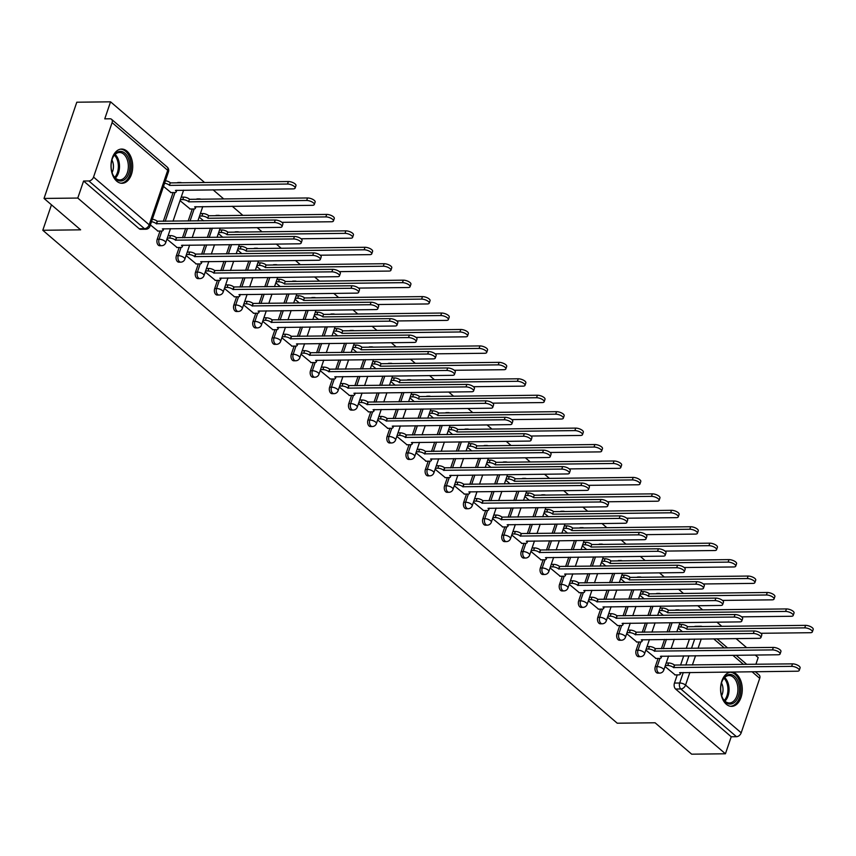 <?xml version="1.0" encoding="UTF-8"?>
<svg xmlns="http://www.w3.org/2000/svg" width="856" height="856" viewBox="0 0 856 856"><rect width="100%" height="100%" fill="white"/><g stroke="black" fill="none" stroke-linecap="round" stroke-linejoin="round"><path stroke-width="1.28" d="M658.082 658.446L655.289 666.631A4.387 2.782 89.3 0 0 656.434 672.581A4.387 2.782 89.3 0 0 657.804 673.126L659.666 673.105A4.387 2.782 -90.7 0 1 658.307 672.559A4.387 2.782 -90.7 0 1 657.162 666.61L659.955 658.403M638.918 642.011L636.136 650.186A4.387 2.782 89.3 0 0 637.281 656.145A4.387 2.782 89.3 0 0 638.64 656.68L640.513 656.659A4.387 2.782 -90.7 0 1 639.143 656.124A4.387 2.782 -90.7 0 1 637.998 650.164L640.791 641.957M619.765 625.565L616.983 633.75A4.387 2.782 89.3 0 0 618.128 639.71A4.387 2.782 89.3 0 0 619.487 640.245L621.349 640.224A4.387 2.782 -90.7 0 1 619.99 639.689A4.387 2.782 -90.7 0 1 618.845 633.729L621.638 625.522M600.612 609.13L597.82 617.315A4.387 2.782 89.3 0 0 598.965 623.264A4.387 2.782 89.3 0 0 600.334 623.81L602.196 623.789A4.387 2.782 -90.7 0 1 600.837 623.243A4.387 2.782 -90.7 0 1 599.692 617.294L602.485 609.087M581.449 592.694L578.667 600.869A4.387 2.782 89.3 0 0 579.812 606.829A4.387 2.782 89.3 0 0 581.171 607.375L583.043 607.353A4.387 2.782 -90.7 0 1 581.684 606.808A4.387 2.782 -90.7 0 1 580.529 600.848L583.332 592.652M562.296 576.249L559.514 584.434A4.387 2.782 89.3 0 0 560.659 590.394A4.387 2.782 89.3 0 0 562.018 590.929L563.879 590.908A4.387 2.782 -90.7 0 1 562.52 590.373A4.387 2.782 -90.7 0 1 561.375 584.413L564.168 576.206M543.143 559.813L540.35 567.999A4.387 2.782 89.3 0 0 541.506 573.959A4.387 2.782 89.3 0 0 542.865 574.494L544.726 574.472A4.387 2.782 -90.7 0 1 543.367 573.937A4.387 2.782 -90.7 0 1 542.223 567.977L545.015 559.77M523.979 543.378L521.197 551.564A4.387 2.782 89.3 0 0 522.342 557.513A4.387 2.782 89.3 0 0 523.701 558.058L525.573 558.037A4.387 2.782 -90.7 0 1 524.214 557.491A4.387 2.782 -90.7 0 1 523.059 551.542L525.862 543.335M504.826 526.943L502.044 535.118A4.387 2.782 89.3 0 0 503.189 541.078A4.387 2.782 89.3 0 0 504.548 541.613L506.41 541.591A4.387 2.782 -90.7 0 1 505.051 541.056A4.387 2.782 -90.7 0 1 503.906 535.096L506.699 526.9M485.673 510.497L482.88 518.683A4.387 2.782 89.3 0 0 484.036 524.642A4.387 2.782 89.3 0 0 485.395 525.177L487.257 525.156A4.387 2.782 -90.7 0 1 485.898 524.621A4.387 2.782 -90.7 0 1 484.753 518.661L487.546 510.454M466.52 494.062L463.727 502.247A4.387 2.782 89.3 0 0 464.872 508.197A4.387 2.782 89.3 0 0 466.231 508.742L468.104 508.721A4.387 2.782 -90.7 0 1 466.745 508.175A4.387 2.782 -90.7 0 1 465.6 502.226L468.393 494.019M447.356 477.627L444.574 485.812A4.387 2.782 89.3 0 0 445.719 491.761A4.387 2.782 89.3 0 0 447.078 492.307L448.94 492.286A4.387 2.782 -90.7 0 1 447.581 491.74A4.387 2.782 -90.7 0 1 446.436 485.791L449.229 477.584M428.203 461.181L425.421 469.366A4.387 2.782 89.3 0 0 426.566 475.326A4.387 2.782 89.3 0 0 427.925 475.861L429.787 475.84A4.387 2.782 -90.7 0 1 428.428 475.305A4.387 2.782 -90.7 0 1 427.283 469.345L430.076 461.138M409.05 444.745L406.258 452.931A4.387 2.782 89.3 0 0 407.403 458.891A4.387 2.782 89.3 0 0 408.761 459.426L410.634 459.405A4.387 2.782 -90.7 0 1 409.275 458.87A4.387 2.782 -90.7 0 1 408.13 452.91L410.923 444.703M389.887 428.31L387.105 436.496A4.387 2.782 89.3 0 0 388.25 442.445A4.387 2.782 89.3 0 0 389.608 442.991L391.47 442.969A4.387 2.782 -90.7 0 1 390.111 442.424A4.387 2.782 -90.7 0 1 388.966 436.474L391.759 428.268M370.734 411.875L367.952 420.05A4.387 2.782 89.3 0 0 369.096 426.01A4.387 2.782 89.3 0 0 370.455 426.555L372.317 426.523A4.387 2.782 -90.7 0 1 370.958 425.988A4.387 2.782 -90.7 0 1 369.813 420.029L372.606 411.832M351.581 395.429L348.788 403.615A4.387 2.782 89.3 0 0 349.933 409.575A4.387 2.782 89.3 0 0 351.292 410.11L353.164 410.088A4.387 2.782 -90.7 0 1 351.805 409.553A4.387 2.782 -90.7 0 1 350.66 403.593L353.453 395.386M332.417 378.994L329.635 387.18A4.387 2.782 89.3 0 0 330.78 393.139A4.387 2.782 89.3 0 0 332.139 393.674L334.011 393.653A4.387 2.782 -90.7 0 1 332.642 393.118A4.387 2.782 -90.7 0 1 331.497 387.158L334.289 378.951M313.264 362.559L310.482 370.744A4.387 2.782 89.3 0 0 311.627 376.694A4.387 2.782 89.3 0 0 312.986 377.239L314.848 377.218A4.387 2.782 -90.7 0 1 313.489 376.672A4.387 2.782 -90.7 0 1 312.344 370.723L315.136 362.516M294.111 346.124L291.318 354.298A4.387 2.782 89.3 0 0 292.463 360.258A4.387 2.782 89.3 0 0 293.833 360.793L295.695 360.772A4.387 2.782 -90.7 0 1 294.336 360.237A4.387 2.782 -90.7 0 1 293.191 354.277L295.983 346.07M274.947 329.678L272.165 337.863A4.387 2.782 89.3 0 0 273.31 343.823A4.387 2.782 89.3 0 0 274.669 344.358L276.541 344.337A4.387 2.782 -90.7 0 1 275.172 343.802A4.387 2.782 -90.7 0 1 274.027 337.842L276.82 329.635M255.794 313.243L253.012 321.428A4.387 2.782 89.3 0 0 254.157 327.377A4.387 2.782 89.3 0 0 255.516 327.923L257.378 327.901A4.387 2.782 -90.7 0 1 256.019 327.356A4.387 2.782 -90.7 0 1 254.874 321.407L257.667 313.2M236.641 296.807L233.849 304.993A4.387 2.782 89.3 0 0 234.993 310.942A4.387 2.782 89.3 0 0 236.363 311.488L238.225 311.466A4.387 2.782 -90.7 0 1 236.866 310.921A4.387 2.782 -90.7 0 1 235.721 304.971L238.514 296.765M217.478 280.361L214.696 288.547A4.387 2.782 89.3 0 0 215.84 294.507A4.387 2.782 89.3 0 0 217.199 295.042L219.072 295.02A4.387 2.782 -90.7 0 1 217.702 294.485A4.387 2.782 -90.7 0 1 216.557 288.525L219.35 280.319M198.325 263.926L195.543 272.112A4.387 2.782 89.3 0 0 196.687 278.072A4.387 2.782 89.3 0 0 198.046 278.607L199.908 278.585A4.387 2.782 -90.7 0 1 198.549 278.05A4.387 2.782 -90.7 0 1 197.404 272.09L200.197 263.883M179.172 247.491L176.379 255.677A4.387 2.782 89.3 0 0 177.524 261.626A4.387 2.782 89.3 0 0 178.893 262.171L180.755 262.15A4.387 2.782 -90.7 0 1 179.396 261.604A4.387 2.782 -90.7 0 1 178.251 255.655L181.044 247.448M160.008 231.056L157.226 239.231A4.387 2.782 89.3 0 0 158.371 245.191A4.387 2.782 89.3 0 0 159.73 245.726L161.602 245.704A4.387 2.782 -90.7 0 1 160.233 245.169A4.387 2.782 -90.7 0 1 159.088 239.209L161.88 231.013M126.966 151.159A17.12 10.85 89.3 0 0 121.659 149.062A17.12 10.85 89.3 0 0 111.301 161.987A17.12 10.85 89.3 0 0 116.748 181.183A17.12 10.85 89.3 0 0 122.055 183.28A17.12 10.85 89.3 0 0 132.412 170.355A17.12 10.85 89.3 0 0 126.966 151.159M736.535 674.228A17.12 10.85 89.3 0 0 731.227 672.131A17.12 10.85 89.3 0 0 720.87 685.057A17.12 10.85 89.3 0 0 726.305 704.253A17.12 10.85 89.3 0 0 731.613 706.361A17.12 10.85 89.3 0 0 741.981 693.424A17.12 10.85 89.3 0 0 736.535 674.228M755.891 664.277L758.181 657.558L755.238 655.033M746.721 647.725L736.074 638.597M721.79 626.325L716.921 622.152M702.626 609.889L697.768 605.716M683.473 593.454L678.605 589.281M664.32 577.019L659.452 572.846M645.157 560.573L640.299 556.4M626.004 544.138L621.146 539.965M606.851 527.703L601.982 523.53M587.697 511.267L582.829 507.084M568.534 494.822L563.676 490.649M549.381 478.386L544.512 474.213M530.228 461.951L525.359 457.778M511.064 445.505L506.206 441.332M491.911 429.07L487.043 424.897M472.758 412.635L467.89 408.462M453.594 396.2L448.737 392.027M434.441 379.754L429.573 375.581M415.288 363.319L410.42 359.145M396.125 346.883L391.267 342.71M376.972 330.448L372.103 326.264M357.819 314.002L352.95 309.829M338.655 297.567L333.797 293.394M319.502 281.132L314.634 276.959M300.349 264.686L295.481 260.513M281.185 248.251L276.328 244.078M262.032 231.816L257.164 227.643M242.879 215.38L232.233 206.243M223.716 198.934L213.08 189.807M204.563 182.499L110.552 101.821L104.753 118.856L110.007 118.791A4.387 2.964 -49.4 0 1 111.558 119.316A4.387 2.964 -49.4 0 1 112.093 122.611L93.55 177.074L149.179 224.807L167.722 170.344L112.093 122.611M44.031 198.442L77.789 198.057L725.428 753.783L691.669 754.179L655.075 722.774L617.251 723.213L42.8 230.275L80.624 229.836L44.031 198.442L76.794 102.217L110.552 101.821M755.27 671.692L759.186 675.052A4.387 2.964 130.6 0 1 759.721 678.337L741.189 732.811A4.387 2.964 130.6 0 1 736.481 736.695L731.227 736.759L675.598 689.027A4.387 2.782 -90.7 0 1 674.453 683.067L677.235 674.881M680.552 665.144L683.709 655.857M686.245 648.42L689.412 639.132M731.227 736.759L725.428 753.783M83.588 181.023L139.218 228.755A4.387 2.782 89.3 0 0 140.577 229.29L145.83 229.237A4.387 2.782 -90.7 0 1 144.471 228.691L88.842 180.958L83.588 181.023L77.789 198.057M88.842 180.958A4.387 2.964 -49.4 0 0 93.55 177.074M150.399 224.914L157.943 231.077M163.496 186.426L171.04 192.589M166.931 239.113L177.096 247.512M180.038 200.625L190.203 209.025M186.094 255.548L196.249 263.948M205.247 271.983L215.412 280.394M224.4 288.429L234.565 296.829M243.564 304.864L253.718 313.264M262.717 321.3L272.882 329.71M281.87 337.745L292.035 346.145M301.034 354.181L311.188 362.58M320.187 370.616L330.352 379.015M339.34 387.051L349.505 395.461M358.504 403.497L368.658 411.897M377.656 419.932L387.822 428.332M396.81 436.367L406.975 444.767M415.973 452.803L426.127 461.213M435.126 469.249L445.291 477.648M454.279 485.684L464.444 494.083M473.443 502.119L483.597 510.529M492.596 518.565L502.761 526.964M511.749 535L521.914 543.4M530.913 551.435L541.067 559.835M550.066 567.87L560.231 576.281M569.219 584.316L579.384 592.716M588.382 600.752L598.537 609.151M607.535 617.187L617.7 625.586M626.688 633.633L636.853 642.032M645.841 650.068L656.006 658.467M661.399 648.709L664.556 639.411M667.092 631.985L670.248 622.687M642.235 632.263L645.403 622.975M647.928 615.539L651.095 606.251M623.082 615.828L626.239 606.54M628.775 599.104L631.942 589.816M603.929 599.393L607.086 590.105M609.622 582.668L612.778 573.381M584.766 582.957L587.933 573.659M590.458 566.233L593.625 556.935M565.613 566.512L568.78 557.224M571.305 549.787L574.472 540.5M546.46 550.076L549.616 540.789M552.152 533.352L555.309 524.065M527.296 533.641L530.463 524.343M532.988 516.917L536.156 507.629M508.143 517.195L511.31 507.908M513.835 500.482L517.003 491.184M488.99 500.76L492.147 491.472M494.682 484.036L497.839 474.748M469.826 484.325L472.994 475.037M475.519 467.601L478.686 458.313M450.673 467.89L453.841 458.591M456.366 451.166L459.533 441.867M431.52 451.444L434.677 442.156M437.213 434.72L440.369 425.432M412.357 435.009L415.524 425.721M418.049 418.284L421.216 408.997M393.204 418.573L396.371 409.286M398.896 401.849L402.063 392.562M374.051 402.138L377.207 392.84M379.743 385.414L382.9 376.116M354.887 385.692L358.054 376.405M360.579 368.968L363.747 359.68M335.734 369.257L338.901 359.969M341.426 352.533L344.594 343.245M316.581 352.822L319.737 343.524M322.273 336.098L325.43 326.81M297.417 336.376L300.584 327.088M303.12 319.663L306.277 310.364M278.264 319.941L281.431 310.653M283.957 303.217L287.124 293.929M259.111 303.505L262.268 294.218M264.804 286.781L267.96 277.494M239.948 287.07L243.115 277.772M245.651 270.346L248.807 261.048M220.794 270.624L223.962 261.337M226.487 253.9L229.654 244.613M201.642 254.189L204.798 244.902M207.334 237.465L210.501 228.178M182.489 237.754L185.645 228.466M188.181 221.03L192.268 209.003M163.325 221.319L173.115 192.557M51.467 204.819L42.8 230.275M665.005 666.503L675.159 674.903M677.075 610.189A4.387 2.782 -90.7 0 1 678.102 609.857L676.24 609.879A4.387 2.782 89.3 0 0 675.213 610.21M657.922 593.743A4.387 2.782 -90.7 0 1 658.949 593.422L657.087 593.443A4.387 2.782 89.3 0 0 656.06 593.764M638.769 577.308A4.387 2.782 -90.7 0 1 639.796 576.987L637.923 577.008A4.387 2.782 89.3 0 0 636.896 577.329M619.605 560.873A4.387 2.782 -90.7 0 1 620.632 560.541L618.77 560.562A4.387 2.782 89.3 0 0 617.743 560.894M600.452 544.437A4.387 2.782 -90.7 0 1 601.479 544.106L599.617 544.127A4.387 2.782 89.3 0 0 598.59 544.459M581.299 527.991A4.387 2.782 -90.7 0 1 582.326 527.671L580.454 527.692A4.387 2.782 89.3 0 0 579.426 528.013M562.135 511.556A4.387 2.782 -90.7 0 1 563.162 511.235L561.301 511.257A4.387 2.782 89.3 0 0 560.273 511.578M542.982 495.121A4.387 2.782 -90.7 0 1 544.009 494.789L542.148 494.811A4.387 2.782 89.3 0 0 541.12 495.143M523.829 478.675A4.387 2.782 -90.7 0 1 524.856 478.354L522.984 478.376A4.387 2.782 89.3 0 0 521.957 478.697M504.666 462.24A4.387 2.782 -90.7 0 1 505.703 461.919L503.831 461.94A4.387 2.782 89.3 0 0 502.804 462.261M485.513 445.805A4.387 2.782 -90.7 0 1 486.54 445.484L484.678 445.505A4.387 2.782 89.3 0 0 483.651 445.826M466.36 429.37A4.387 2.782 -90.7 0 1 467.387 429.038L465.514 429.059A4.387 2.782 89.3 0 0 464.487 429.391M447.196 412.924A4.387 2.782 -90.7 0 1 448.234 412.603L446.361 412.624A4.387 2.782 89.3 0 0 445.334 412.945M428.043 396.489A4.387 2.782 -90.7 0 1 429.07 396.168L427.208 396.189A4.387 2.782 89.3 0 0 426.181 396.51M408.89 380.053A4.387 2.782 -90.7 0 1 409.917 379.722L408.055 379.743A4.387 2.782 89.3 0 0 407.017 380.075M389.726 363.618A4.387 2.782 -90.7 0 1 390.764 363.286L388.892 363.308A4.387 2.782 89.3 0 0 387.864 363.64M370.573 347.172A4.387 2.782 -90.7 0 1 371.6 346.851L369.739 346.873A4.387 2.782 89.3 0 0 368.711 347.194M351.42 330.737A4.387 2.782 -90.7 0 1 352.447 330.416L350.585 330.437A4.387 2.782 89.3 0 0 349.548 330.758M332.256 314.302A4.387 2.782 -90.7 0 1 333.294 313.97L331.422 313.992A4.387 2.782 89.3 0 0 330.395 314.323M313.103 297.856A4.387 2.782 -90.7 0 1 314.131 297.535L312.269 297.556A4.387 2.782 89.3 0 0 311.242 297.877M293.95 281.421A4.387 2.782 -90.7 0 1 294.978 281.1L293.116 281.121A4.387 2.782 89.3 0 0 292.078 281.442M274.797 264.986A4.387 2.782 -90.7 0 1 275.825 264.654L273.952 264.686A4.387 2.782 89.3 0 0 272.925 265.007M255.634 248.55A4.387 2.782 -90.7 0 1 256.661 248.219L254.799 248.24A4.387 2.782 89.3 0 0 253.772 248.572M236.481 232.104A4.387 2.782 -90.7 0 1 237.508 231.783L235.646 231.805A4.387 2.782 89.3 0 0 234.608 232.126M217.328 215.669A4.387 2.782 -90.7 0 1 218.355 215.348L216.482 215.37A4.387 2.782 89.3 0 0 215.455 215.691M198.164 199.234A4.387 2.782 -90.7 0 1 199.191 198.902L197.329 198.924A4.387 2.782 89.3 0 0 196.302 199.255M179.011 182.788A4.387 2.782 -90.7 0 1 180.038 182.467L178.176 182.489A4.387 2.782 89.3 0 0 177.149 182.81M699.63 626.581A4.387 2.782 -90.7 0 1 700.657 626.26L695.393 626.325A4.387 2.782 89.3 0 0 694.366 626.645M199.191 217.06L203.61 220.848M218.355 233.495L222.774 237.294M237.508 249.931L241.927 253.729M256.661 266.377L261.08 270.164M275.825 282.812L280.244 286.6M294.978 299.247L299.397 303.045M314.131 315.693L318.55 319.481M333.294 332.128L337.713 335.916M352.447 348.563L356.866 352.351M371.6 364.998L376.019 368.797M390.764 381.444L395.183 385.232M409.917 397.88L414.336 401.667M429.07 414.315L433.489 418.113M448.234 430.75L452.653 434.548M467.387 447.196L471.806 450.984M486.54 463.631L490.959 467.419M505.703 480.066L510.112 483.865M524.856 496.512L529.275 500.3M544.009 512.947L548.428 516.735M563.162 529.383L567.582 533.181M582.326 545.818L586.745 549.616M601.479 562.264L605.898 566.051M620.632 578.699L625.051 582.487M639.796 595.134L644.215 598.933M658.949 611.58L663.368 615.368M678.102 628.015L682.521 631.803M157.579 231.077L161.42 231.034A4.387 1.648 -161.2 0 0 163.121 230.339A4.387 1.648 -161.2 0 0 162.362 228.894L280.072 227.375A5.05 1.894 -161.2 0 0 282.02 226.583A5.05 1.894 -161.2 0 0 279.698 223.951A5.05 1.894 -161.2 0 0 274.423 222.528L156.348 223.726A4.387 1.648 -161.2 0 0 151.48 221.725M152.336 219.222A4.387 1.648 18.8 0 1 157.194 221.223L275.268 220.024A5.05 1.894 18.8 0 1 280.554 221.447A5.05 1.894 18.8 0 1 282.876 224.079L282.02 226.583M156.53 223.887L157.376 221.383M165.433 180.734A4.387 1.648 18.8 0 1 170.301 182.735L169.445 185.238A4.387 1.648 -161.2 0 0 164.587 183.227M170.676 192.589L174.528 192.547A4.387 1.648 -161.2 0 0 176.229 191.851A4.387 1.648 -161.2 0 0 175.459 190.396L293.169 188.887A5.05 1.894 -161.2 0 0 295.127 188.085A5.05 1.894 -161.2 0 0 292.805 185.463A5.05 1.894 -161.2 0 0 287.52 184.04L169.627 185.388M170.483 182.895L288.376 181.536A5.05 1.894 18.8 0 1 293.661 182.959A5.05 1.894 18.8 0 1 295.973 185.591L295.127 188.085M176.732 247.523L180.584 247.47A4.387 1.648 -161.2 0 0 182.275 246.785A4.387 1.648 -161.2 0 0 181.515 245.33L299.226 243.81A5.05 1.894 -161.2 0 0 301.173 243.018A5.05 1.894 -161.2 0 0 298.862 240.386A5.05 1.894 -161.2 0 0 293.576 238.963L175.501 240.161A4.387 1.648 -161.2 0 0 169.649 238.096L170.505 235.593A4.387 1.648 18.8 0 1 176.347 237.658L294.432 236.47A5.05 1.894 18.8 0 1 299.707 237.882A5.05 1.894 18.8 0 1 302.029 240.515L301.173 243.018M168.129 235.625L170.505 235.593M167.273 238.118L169.649 238.096M175.683 240.322L176.539 237.818M195.885 263.958L199.737 263.916A4.387 1.648 -161.2 0 0 201.438 263.22A4.387 1.648 -161.2 0 0 200.679 261.765L318.379 260.256A5.05 1.894 -161.2 0 0 320.337 259.454A5.05 1.894 -161.2 0 0 318.015 256.821A5.05 1.894 -161.2 0 0 312.729 255.409L194.654 256.607A4.387 1.648 -161.2 0 0 188.812 254.532L189.657 252.028A4.387 1.648 18.8 0 1 195.51 254.104L313.585 252.905A5.05 1.894 18.8 0 1 318.871 254.328A5.05 1.894 18.8 0 1 321.182 256.95L320.337 259.454M187.282 252.06L189.657 252.028M186.426 254.564L188.812 254.532M194.836 256.757L195.692 254.253M215.049 280.394L218.89 280.351A4.387 1.648 -161.2 0 0 220.591 279.655A4.387 1.648 -161.2 0 0 219.832 278.2L337.542 276.691A5.05 1.894 -161.2 0 0 339.49 275.889A5.05 1.894 -161.2 0 0 337.168 273.267A5.05 1.894 -161.2 0 0 331.893 271.844L213.807 273.043A4.387 1.648 -161.2 0 0 207.965 270.967L208.811 268.474A4.387 1.648 18.8 0 1 214.663 270.539L332.738 269.34A5.05 1.894 18.8 0 1 338.024 270.764A5.05 1.894 18.8 0 1 340.346 273.396L339.49 275.889M206.435 268.495L208.811 268.474M205.59 270.999L207.965 270.967M214 273.203L214.845 270.699M115.528 153.534A14.809 9.395 -90.7 0 1 128.475 158.488A14.809 9.395 -90.7 0 1 125.468 178.84A14.809 9.395 -90.7 0 1 112.885 174.742A14.809 9.395 -90.7 0 1 112.692 157.804A14.809 9.395 -90.7 0 1 115.528 153.534M112.746 174.421A13.717 8.699 89.3 0 0 119.808 179.91A13.717 8.699 89.3 0 0 124.248 177.92A13.717 8.699 89.3 0 0 127.993 162.447A13.717 8.699 89.3 0 0 119.487 152.486A13.717 8.699 89.3 0 0 115.046 154.476A13.717 8.699 89.3 0 0 112.553 158.135M112.072 172.591A9.769 6.195 89.3 0 0 111.922 159.986M120.814 183.184A17.002 10.786 89.3 0 0 126.196 180.712A17.002 10.786 89.3 0 0 130.861 161.634A17.002 10.786 89.3 0 0 120.428 149.179M725.096 676.604A14.809 9.395 -90.7 0 1 738.043 681.569A14.809 9.395 -90.7 0 1 735.026 701.909A14.809 9.395 -90.7 0 1 722.453 697.811A14.809 9.395 -90.7 0 1 722.261 680.873A14.809 9.395 -90.7 0 1 725.096 676.604M722.314 697.49A13.717 8.699 89.3 0 0 729.376 702.979A13.717 8.699 89.3 0 0 733.817 700.989A13.717 8.699 89.3 0 0 737.562 685.517A13.717 8.699 89.3 0 0 729.055 675.555A13.717 8.699 89.3 0 0 724.615 677.545A13.717 8.699 89.3 0 0 722.122 681.205M721.64 695.661A9.769 6.195 89.3 0 0 721.49 683.056M730.382 706.264A17.002 10.786 89.3 0 0 735.764 703.793A17.002 10.786 89.3 0 0 740.429 684.704A17.002 10.786 89.3 0 0 729.997 672.249M181.226 197.126L183.601 197.105A4.387 1.648 18.8 0 1 189.454 199.17L188.598 201.674A4.387 1.648 -161.2 0 0 182.756 199.609L180.381 199.63M189.839 209.025L193.681 208.982A4.387 1.648 -161.2 0 0 195.382 208.286A4.387 1.648 -161.2 0 0 194.622 206.842L312.333 205.322A5.05 1.894 -161.2 0 0 314.28 204.531A5.05 1.894 -161.2 0 0 311.959 201.898A5.05 1.894 -161.2 0 0 306.683 200.475L188.791 201.834M189.636 199.33L307.529 197.971A5.05 1.894 18.8 0 1 312.815 199.394A5.05 1.894 18.8 0 1 315.136 202.027L314.28 204.531M200.379 213.572L202.765 213.54A4.387 1.648 18.8 0 1 208.607 215.605L207.762 218.109A4.387 1.648 -161.2 0 0 201.909 216.044L199.534 216.065M281.913 222.335L331.486 221.758A5.05 1.894 -161.2 0 0 333.433 220.966A5.05 1.894 -161.2 0 0 331.122 218.334A5.05 1.894 -161.2 0 0 325.836 216.91L207.944 218.269M208.8 215.766L326.692 214.417A5.05 1.894 18.8 0 1 331.968 215.83A5.05 1.894 18.8 0 1 334.289 218.462L333.433 220.966M219.543 230.007L221.918 229.975A4.387 1.648 18.8 0 1 227.771 232.051L226.915 234.555A4.387 1.648 -161.2 0 0 221.062 232.479L218.687 232.511M301.066 238.771L350.639 238.203A5.05 1.894 -161.2 0 0 352.597 237.401A5.05 1.894 -161.2 0 0 350.275 234.769A5.05 1.894 -161.2 0 0 344.989 233.356L227.097 234.704M227.953 232.201L345.845 230.853A5.05 1.894 18.8 0 1 351.131 232.276A5.05 1.894 18.8 0 1 353.442 234.897L352.597 237.401M234.202 296.829L238.054 296.786A4.387 1.648 -161.2 0 0 239.744 296.09A4.387 1.648 -161.2 0 0 238.984 294.646L356.695 293.127A5.05 1.894 -161.2 0 0 358.643 292.335A5.05 1.894 -161.2 0 0 356.331 289.703A5.05 1.894 -161.2 0 0 351.046 288.279L232.971 289.478A4.387 1.648 -161.2 0 0 227.118 287.413L227.974 284.909A4.387 1.648 18.8 0 1 233.816 286.974L351.902 285.776A5.05 1.894 18.8 0 1 357.177 287.199A5.05 1.894 18.8 0 1 359.499 289.831L358.643 292.335M225.599 284.93L227.974 284.909M224.743 287.434L227.118 287.413M233.153 289.638L234.009 287.135M253.355 313.275L257.207 313.221A4.387 1.648 -161.2 0 0 258.908 312.536A4.387 1.648 -161.2 0 0 258.137 311.081L375.848 309.572A5.05 1.894 -161.2 0 0 377.806 308.77A5.05 1.894 -161.2 0 0 375.484 306.138A5.05 1.894 -161.2 0 0 370.199 304.725L252.124 305.913A4.387 1.648 -161.2 0 0 246.282 303.848L247.127 301.344A4.387 1.648 18.8 0 1 252.98 303.42L371.055 302.221A5.05 1.894 18.8 0 1 376.34 303.634A5.05 1.894 18.8 0 1 378.652 306.266L377.806 308.77M244.752 301.376L247.127 301.344M243.896 303.88L246.282 303.848M252.306 306.074L253.162 303.57M238.696 246.442L241.071 246.421A4.387 1.648 18.8 0 1 246.924 248.486L246.068 250.99A4.387 1.648 -161.2 0 0 240.226 248.914L237.85 248.946M320.219 255.206L369.803 254.639A5.05 1.894 -161.2 0 0 371.75 253.836A5.05 1.894 -161.2 0 0 369.428 251.215A5.05 1.894 -161.2 0 0 364.153 249.792L246.261 251.15M247.106 248.647L364.998 247.288A5.05 1.894 18.8 0 1 370.284 248.711A5.05 1.894 18.8 0 1 372.606 251.343L371.75 253.836M257.849 262.878L260.235 262.856A4.387 1.648 18.8 0 1 266.077 264.921L265.232 267.425A4.387 1.648 -161.2 0 0 259.379 265.36L257.003 265.381M339.383 271.641L388.956 271.074A5.05 1.894 -161.2 0 0 390.903 270.282A5.05 1.894 -161.2 0 0 388.592 267.65A5.05 1.894 -161.2 0 0 383.306 266.227L265.414 267.586M266.269 265.082L384.162 263.723A5.05 1.894 18.8 0 1 389.437 265.146A5.05 1.894 18.8 0 1 391.759 267.778L390.903 270.282M272.518 329.71L276.36 329.667A4.387 1.648 -161.2 0 0 278.061 328.971A4.387 1.648 -161.2 0 0 277.301 327.516L395.012 326.008A5.05 1.894 -161.2 0 0 396.959 325.205A5.05 1.894 -161.2 0 0 394.637 322.584A5.05 1.894 -161.2 0 0 389.362 321.161L271.277 322.359A4.387 1.648 -161.2 0 0 265.435 320.283L266.28 317.779A4.387 1.648 18.8 0 1 272.133 319.855L390.208 318.657A5.05 1.894 18.8 0 1 395.493 320.08A5.05 1.894 18.8 0 1 397.815 322.701L396.959 325.205M263.905 317.811L266.28 317.779M263.06 320.315L265.435 320.283M271.47 322.509L272.315 320.016M291.671 346.145L295.523 346.102A4.387 1.648 -161.2 0 0 297.214 345.407A4.387 1.648 -161.2 0 0 296.454 343.952L414.165 342.443A5.05 1.894 -161.2 0 0 416.112 341.651A5.05 1.894 -161.2 0 0 413.801 339.019A5.05 1.894 -161.2 0 0 408.515 337.596L290.441 338.794A4.387 1.648 -161.2 0 0 284.588 336.729L285.444 334.225A4.387 1.648 18.8 0 1 291.286 336.29L409.371 335.092A5.05 1.894 18.8 0 1 414.646 336.515A5.05 1.894 18.8 0 1 416.968 339.147L416.112 341.651M283.058 334.247L285.444 334.225M282.213 336.75L284.588 336.729M290.623 338.955L291.479 336.451M310.824 362.58L314.676 362.537A4.387 1.648 -161.2 0 0 316.378 361.853A4.387 1.648 -161.2 0 0 315.607 360.397L433.318 358.878A5.05 1.894 -161.2 0 0 435.276 358.086A5.05 1.894 -161.2 0 0 432.954 355.454A5.05 1.894 -161.2 0 0 427.668 354.031L309.594 355.229A4.387 1.648 -161.2 0 0 303.741 353.164L304.597 350.66A4.387 1.648 18.8 0 1 310.45 352.726L428.524 351.538A5.05 1.894 18.8 0 1 433.81 352.95A5.05 1.894 18.8 0 1 436.121 355.582L435.276 358.086M302.221 350.692L304.597 350.66M301.365 353.186L303.741 353.164M309.776 355.39L310.632 352.886M329.988 379.026L333.829 378.983A4.387 1.648 -161.2 0 0 335.531 378.288A4.387 1.648 -161.2 0 0 334.771 376.833L452.471 375.324A5.05 1.894 -161.2 0 0 454.429 374.521A5.05 1.894 -161.2 0 0 452.107 371.889A5.05 1.894 -161.2 0 0 446.832 370.477L328.747 371.665A4.387 1.648 -161.2 0 0 322.905 369.599L323.75 367.096A4.387 1.648 18.8 0 1 329.603 369.171L447.677 367.973A5.05 1.894 18.8 0 1 452.963 369.396A5.05 1.894 18.8 0 1 455.285 372.018L454.429 374.521M321.375 367.128L323.75 367.096M320.529 369.632L322.905 369.599M328.939 371.825L329.785 369.321M349.141 395.461L352.993 395.419A4.387 1.648 -161.2 0 0 354.684 394.723A4.387 1.648 -161.2 0 0 353.924 393.268L471.635 391.759A5.05 1.894 -161.2 0 0 473.582 390.957A5.05 1.894 -161.2 0 0 471.271 388.335A5.05 1.894 -161.2 0 0 465.985 386.912L347.911 388.11A4.387 1.648 -161.2 0 0 342.058 386.035L342.914 383.541A4.387 1.648 18.8 0 1 348.756 385.607L466.841 384.408A5.05 1.894 18.8 0 1 472.116 385.831A5.05 1.894 18.8 0 1 474.438 388.464L473.582 390.957M340.528 383.563L342.914 383.541M339.682 386.067L342.058 386.035M348.092 388.26L348.948 385.767M368.294 411.897L372.146 411.854A4.387 1.648 -161.2 0 0 373.847 411.158A4.387 1.648 -161.2 0 0 373.077 409.714L490.788 408.194A5.05 1.894 -161.2 0 0 492.746 407.403A5.05 1.894 -161.2 0 0 490.424 404.77A5.05 1.894 -161.2 0 0 485.138 403.347L367.064 404.546A4.387 1.648 -161.2 0 0 361.211 402.481L362.067 399.977A4.387 1.648 18.8 0 1 367.92 402.042L485.994 400.843A5.05 1.894 18.8 0 1 491.28 402.267A5.05 1.894 18.8 0 1 493.591 404.899L492.746 407.403M359.691 399.998L362.067 399.977M358.835 402.502L361.211 402.481M367.245 404.706L368.101 402.202M387.458 428.342L391.299 428.289A4.387 1.648 -161.2 0 0 393 427.604A4.387 1.648 -161.2 0 0 392.241 426.149L509.941 424.63A5.05 1.894 -161.2 0 0 511.899 423.838A5.05 1.894 -161.2 0 0 509.577 421.205A5.05 1.894 -161.2 0 0 504.302 419.782L386.216 420.981A4.387 1.648 -161.2 0 0 380.374 418.916L381.22 416.412A4.387 1.648 18.8 0 1 387.073 418.477L505.147 417.289A5.05 1.894 18.8 0 1 510.433 418.702A5.05 1.894 18.8 0 1 512.755 421.334L511.899 423.838M378.844 416.444L381.22 416.412M377.988 418.948L380.374 418.916M386.409 421.141L387.254 418.638M406.611 444.778L410.452 444.735A4.387 1.648 -161.2 0 0 412.153 444.039A4.387 1.648 -161.2 0 0 411.394 442.584L529.104 441.075A5.05 1.894 -161.2 0 0 531.052 440.273A5.05 1.894 -161.2 0 0 528.74 437.641A5.05 1.894 -161.2 0 0 523.455 436.228L405.38 437.427A4.387 1.648 -161.2 0 0 399.527 435.351L400.383 432.847A4.387 1.648 18.8 0 1 406.226 434.923L524.3 433.725A5.05 1.894 18.8 0 1 529.586 435.148A5.05 1.894 18.8 0 1 531.908 437.769L531.052 440.273M397.997 432.879L400.383 432.847M397.152 435.383L399.527 435.351M405.562 437.577L406.407 435.073M277.012 279.324L279.388 279.291A4.387 1.648 18.8 0 1 285.241 281.367L284.385 283.86A4.387 1.648 -161.2 0 0 278.532 281.795L276.156 281.827M358.536 288.087L408.109 287.52A5.05 1.894 -161.2 0 0 410.067 286.717A5.05 1.894 -161.2 0 0 407.745 284.085A5.05 1.894 -161.2 0 0 402.459 282.673L284.567 284.021M285.423 281.517L403.315 280.169A5.05 1.894 18.8 0 1 408.601 281.581A5.05 1.894 18.8 0 1 410.912 284.213L410.067 286.717M296.165 295.759L298.541 295.727A4.387 1.648 18.8 0 1 304.394 297.802L303.538 300.306A4.387 1.648 -161.2 0 0 297.695 298.23L295.309 298.263M377.689 304.522L427.262 303.955A5.05 1.894 -161.2 0 0 429.22 303.152A5.05 1.894 -161.2 0 0 426.898 300.531A5.05 1.894 -161.2 0 0 421.623 299.108L303.73 300.456M304.575 297.963L422.468 296.604A5.05 1.894 18.8 0 1 427.754 298.027A5.05 1.894 18.8 0 1 430.076 300.649L429.22 303.152M315.318 312.194L317.704 312.173A4.387 1.648 18.8 0 1 323.547 314.238L322.701 316.741A4.387 1.648 -161.2 0 0 316.848 314.676L314.473 314.698M396.842 320.957L446.425 320.39A5.05 1.894 -161.2 0 0 448.373 319.598A5.05 1.894 -161.2 0 0 446.062 316.966A5.05 1.894 -161.2 0 0 440.776 315.543L322.883 316.902M323.739 314.398L441.621 313.039A5.05 1.894 18.8 0 1 446.907 314.462A5.05 1.894 18.8 0 1 449.229 317.095L448.373 319.598M334.482 328.64L336.857 328.608A4.387 1.648 18.8 0 1 342.71 330.673L341.854 333.177A4.387 1.648 -161.2 0 0 336.001 331.112L333.626 331.133M416.005 337.403L465.578 336.825A5.05 1.894 -161.2 0 0 467.536 336.034A5.05 1.894 -161.2 0 0 465.215 333.401A5.05 1.894 -161.2 0 0 459.929 331.978L342.036 333.337M342.892 330.833L460.785 329.485A5.05 1.894 18.8 0 1 466.071 330.898A5.05 1.894 18.8 0 1 468.382 333.53L467.536 336.034M353.635 345.075L356.01 345.043A4.387 1.648 18.8 0 1 361.863 347.119L361.007 349.612A4.387 1.648 -161.2 0 0 355.165 347.547L352.779 347.579M435.158 353.838L484.731 353.271A5.05 1.894 -161.2 0 0 486.69 352.469A5.05 1.894 -161.2 0 0 484.368 349.837A5.05 1.894 -161.2 0 0 479.093 348.424L361.2 349.772M362.045 347.269L479.938 345.92A5.05 1.894 18.8 0 1 485.224 347.343A5.05 1.894 18.8 0 1 487.546 349.965L486.69 352.469M372.788 361.51L375.174 361.489A4.387 1.648 18.8 0 1 381.016 363.554L380.171 366.058A4.387 1.648 -161.2 0 0 374.318 363.982L371.943 364.014M454.311 370.274L503.895 369.706A5.05 1.894 -161.2 0 0 505.843 368.904A5.05 1.894 -161.2 0 0 503.531 366.282A5.05 1.894 -161.2 0 0 498.245 364.859L380.353 366.208M381.198 363.714L499.091 362.356A5.05 1.894 18.8 0 1 504.377 363.779A5.05 1.894 18.8 0 1 506.699 366.411L505.843 368.904M391.952 377.945L394.327 377.924A4.387 1.648 18.8 0 1 400.18 379.989L399.324 382.493A4.387 1.648 -161.2 0 0 393.471 380.428L391.096 380.449M473.475 386.709L523.048 386.142A5.05 1.894 -161.2 0 0 525.006 385.35A5.05 1.894 -161.2 0 0 522.684 382.718A5.05 1.894 -161.2 0 0 517.399 381.295L399.506 382.653M400.362 380.15L518.255 378.791A5.05 1.894 18.8 0 1 523.54 380.214A5.05 1.894 18.8 0 1 525.851 382.846L525.006 385.35M411.105 394.391L413.48 394.359A4.387 1.648 18.8 0 1 419.333 396.424L418.477 398.928A4.387 1.648 -161.2 0 0 412.635 396.863L410.249 396.895M492.628 403.155L542.201 402.577A5.05 1.894 -161.2 0 0 544.159 401.785A5.05 1.894 -161.2 0 0 541.837 399.153A5.05 1.894 -161.2 0 0 536.552 397.73L418.67 399.089M419.515 396.585L537.408 395.237A5.05 1.894 18.8 0 1 542.693 396.649A5.05 1.894 18.8 0 1 545.015 399.281L544.159 401.785M425.764 461.213L429.616 461.17A4.387 1.648 -161.2 0 0 431.317 460.475A4.387 1.648 -161.2 0 0 430.547 459.019L548.257 457.511A5.05 1.894 -161.2 0 0 550.215 456.719A5.05 1.894 -161.2 0 0 547.894 454.087A5.05 1.894 -161.2 0 0 542.608 452.664L424.533 453.862A4.387 1.648 -161.2 0 0 418.68 451.797L419.536 449.293A4.387 1.648 18.8 0 1 425.389 451.358L543.464 450.16A5.05 1.894 18.8 0 1 548.75 451.583A5.05 1.894 18.8 0 1 551.061 454.215L550.215 456.719M417.161 449.314L419.536 449.293M416.305 451.818L418.68 451.797M424.715 454.022L425.571 451.519M444.917 477.648L448.769 477.605A4.387 1.648 -161.2 0 0 450.47 476.91A4.387 1.648 -161.2 0 0 449.71 475.465L567.41 473.946A5.05 1.894 -161.2 0 0 569.368 473.154A5.05 1.894 -161.2 0 0 567.047 470.522A5.05 1.894 -161.2 0 0 561.771 469.099L443.686 470.297A4.387 1.648 -161.2 0 0 437.844 468.232L438.689 465.728A4.387 1.648 18.8 0 1 444.542 467.793L562.617 466.595A5.05 1.894 18.8 0 1 567.903 468.018A5.05 1.894 18.8 0 1 570.224 470.65L569.368 473.154M436.314 465.76L438.689 465.728M435.458 468.253L437.844 468.232M443.879 470.458L444.724 467.954M464.08 494.094L467.922 494.051A4.387 1.648 -161.2 0 0 469.623 493.356A4.387 1.648 -161.2 0 0 468.863 491.9L586.574 490.392A5.05 1.894 -161.2 0 0 588.521 489.589A5.05 1.894 -161.2 0 0 586.21 486.957A5.05 1.894 -161.2 0 0 580.924 485.545L462.85 486.732A4.387 1.648 -161.2 0 0 456.997 484.667L457.853 482.163A4.387 1.648 18.8 0 1 463.695 484.239L581.77 483.041A5.05 1.894 18.8 0 1 587.056 484.453A5.05 1.894 18.8 0 1 589.377 487.085L588.521 489.589M455.467 482.195L457.853 482.163M454.622 484.699L456.997 484.667M463.032 486.893L463.877 484.389M483.233 510.529L487.085 510.486A4.387 1.648 -161.2 0 0 488.776 509.791A4.387 1.648 -161.2 0 0 488.016 508.336L605.727 506.827A5.05 1.894 -161.2 0 0 607.685 506.024A5.05 1.894 -161.2 0 0 605.363 503.403A5.05 1.894 -161.2 0 0 600.077 501.98L482.003 503.178A4.387 1.648 -161.2 0 0 476.15 501.102L477.006 498.609A4.387 1.648 18.8 0 1 482.859 500.674L600.933 499.476A5.05 1.894 18.8 0 1 606.219 500.899A5.05 1.894 18.8 0 1 608.53 503.531L607.685 506.024M474.631 498.631L477.006 498.609M473.775 501.135L476.15 501.102M482.185 503.328L483.041 500.835M502.386 526.964L506.238 526.922A4.387 1.648 -161.2 0 0 507.94 526.226A4.387 1.648 -161.2 0 0 507.18 524.771L624.88 523.262A5.05 1.894 -161.2 0 0 626.838 522.47A5.05 1.894 -161.2 0 0 624.516 519.838A5.05 1.894 -161.2 0 0 619.23 518.415L501.156 519.613A4.387 1.648 -161.2 0 0 495.314 517.548L496.159 515.045A4.387 1.648 18.8 0 1 502.012 517.11L620.086 515.911A5.05 1.894 18.8 0 1 625.372 517.334A5.05 1.894 18.8 0 1 627.694 519.966L626.838 522.47M493.784 515.066L496.159 515.045M492.928 517.57L495.314 517.548M501.338 519.774L502.194 517.27M521.55 543.4L525.391 543.357A4.387 1.648 -161.2 0 0 527.093 542.672A4.387 1.648 -161.2 0 0 526.333 541.217L644.044 539.697A5.05 1.894 -161.2 0 0 645.991 538.905A5.05 1.894 -161.2 0 0 643.68 536.273A5.05 1.894 -161.2 0 0 638.394 534.85L520.32 536.049A4.387 1.648 -161.2 0 0 514.467 533.984L515.323 531.48A4.387 1.648 18.8 0 1 521.165 533.545L639.239 532.357A5.05 1.894 18.8 0 1 644.525 533.77A5.05 1.894 18.8 0 1 646.847 536.402L645.991 538.905M512.937 531.512L515.323 531.48M512.091 534.005L514.467 533.984M520.501 536.209L521.347 533.705M430.258 410.827L432.644 410.794A4.387 1.648 18.8 0 1 438.486 412.87L437.641 415.374A4.387 1.648 -161.2 0 0 431.788 413.298L429.412 413.33M511.781 419.59L561.365 419.023A5.05 1.894 -161.2 0 0 563.312 418.22A5.05 1.894 -161.2 0 0 561.001 415.588A5.05 1.894 -161.2 0 0 555.715 414.176L437.823 415.524M438.668 413.02L556.561 411.672A5.05 1.894 18.8 0 1 561.846 413.095A5.05 1.894 18.8 0 1 564.168 415.716L563.312 418.22M449.421 427.262L451.797 427.24A4.387 1.648 18.8 0 1 457.65 429.305L456.794 431.809A4.387 1.648 -161.2 0 0 450.941 429.744L448.565 429.765M530.945 436.025L580.518 435.458A5.05 1.894 -161.2 0 0 582.476 434.666A5.05 1.894 -161.2 0 0 580.154 432.034A5.05 1.894 -161.2 0 0 574.868 430.611L456.976 431.97M457.832 429.466L575.724 428.107A5.05 1.894 18.8 0 1 580.999 429.53A5.05 1.894 18.8 0 1 583.321 432.162L582.476 434.666M468.574 443.708L470.95 443.675A4.387 1.648 18.8 0 1 476.803 445.741L475.947 448.244A4.387 1.648 -161.2 0 0 470.105 446.179L467.718 446.201M550.098 452.471L599.671 451.893A5.05 1.894 -161.2 0 0 601.629 451.101A5.05 1.894 -161.2 0 0 599.307 448.469A5.05 1.894 -161.2 0 0 594.021 447.046L476.129 448.405M476.985 445.901L594.877 444.542A5.05 1.894 18.8 0 1 600.163 445.965A5.05 1.894 18.8 0 1 602.474 448.598L601.629 451.101M487.727 460.143L490.114 460.111A4.387 1.648 18.8 0 1 495.956 462.187L495.11 464.68A4.387 1.648 -161.2 0 0 489.258 462.615L486.882 462.647M569.251 468.906L618.835 468.339A5.05 1.894 -161.2 0 0 620.782 467.536A5.05 1.894 -161.2 0 0 618.471 464.904A5.05 1.894 -161.2 0 0 613.185 463.492L495.292 464.84M496.138 462.336L614.03 460.988A5.05 1.894 18.8 0 1 619.316 462.401A5.05 1.894 18.8 0 1 621.638 465.033L620.782 467.536M506.891 476.578L509.267 476.557A4.387 1.648 18.8 0 1 515.109 478.622L514.263 481.125A4.387 1.648 -161.2 0 0 508.411 479.05L506.035 479.082M588.414 485.341L637.988 484.774A5.05 1.894 -161.2 0 0 639.946 483.972A5.05 1.894 -161.2 0 0 637.624 481.35A5.05 1.894 -161.2 0 0 632.338 479.927L514.445 481.275M515.301 478.782L633.194 477.423A5.05 1.894 18.8 0 1 638.469 478.846A5.05 1.894 18.8 0 1 640.791 481.479L639.946 483.972M526.044 493.013L528.42 492.992A4.387 1.648 18.8 0 1 534.272 495.057L533.416 497.561A4.387 1.648 -161.2 0 0 527.574 495.496L525.188 495.517M607.567 501.776L657.14 501.209A5.05 1.894 -161.2 0 0 659.099 500.418A5.05 1.894 -161.2 0 0 656.777 497.785A5.05 1.894 -161.2 0 0 651.491 496.362L533.598 497.721M534.454 495.217L652.347 493.859A5.05 1.894 18.8 0 1 657.633 495.282A5.05 1.894 18.8 0 1 659.944 497.914L659.099 500.418M540.703 559.845L544.555 559.803A4.387 1.648 -161.2 0 0 546.246 559.107A4.387 1.648 -161.2 0 0 545.486 557.652L663.197 556.143A5.05 1.894 -161.2 0 0 665.155 555.341A5.05 1.894 -161.2 0 0 662.833 552.708A5.05 1.894 -161.2 0 0 657.547 551.296L539.473 552.484A4.387 1.648 -161.2 0 0 533.62 550.419L534.476 547.915A4.387 1.648 18.8 0 1 540.329 549.991L658.403 548.792A5.05 1.894 18.8 0 1 663.678 550.215A5.05 1.894 18.8 0 1 666 552.837L665.155 555.341M532.1 547.947L534.476 547.915M531.244 550.451L533.62 550.419M539.655 552.644L540.51 550.14M545.197 509.459L547.583 509.427A4.387 1.648 18.8 0 1 553.425 511.492L552.58 513.996A4.387 1.648 -161.2 0 0 546.727 511.931L544.352 511.952M626.72 518.222L676.304 517.645A5.05 1.894 -161.2 0 0 678.252 516.853A5.05 1.894 -161.2 0 0 675.93 514.221A5.05 1.894 -161.2 0 0 670.655 512.798L552.762 514.156M553.607 511.653L671.5 510.304A5.05 1.894 18.8 0 1 676.786 511.717A5.05 1.894 18.8 0 1 679.108 514.349L678.252 516.853M559.856 576.281L563.708 576.238A4.387 1.648 -161.2 0 0 565.409 575.542A4.387 1.648 -161.2 0 0 564.65 574.087L682.35 572.578A5.05 1.894 -161.2 0 0 684.308 571.776A5.05 1.894 -161.2 0 0 681.986 569.154A5.05 1.894 -161.2 0 0 676.7 567.731L558.626 568.93A4.387 1.648 -161.2 0 0 552.783 566.854L553.629 564.361A4.387 1.648 18.8 0 1 559.482 566.426L677.556 565.228A5.05 1.894 18.8 0 1 682.842 566.651A5.05 1.894 18.8 0 1 685.153 569.283L684.308 571.776M551.253 564.382L553.629 564.361M550.397 566.886L552.783 566.854M558.808 569.09L559.663 566.586M564.361 525.894L566.736 525.862A4.387 1.648 18.8 0 1 572.578 527.938L571.733 530.431A4.387 1.648 -161.2 0 0 565.88 528.366L563.505 528.398M645.884 534.658L695.457 534.091A5.05 1.894 -161.2 0 0 697.405 533.288A5.05 1.894 -161.2 0 0 695.093 530.656A5.05 1.894 -161.2 0 0 689.808 529.243L571.915 530.592M572.771 528.088L690.664 526.74A5.05 1.894 18.8 0 1 695.939 528.163A5.05 1.894 18.8 0 1 698.261 530.784L697.405 533.288M579.02 592.716L582.861 592.673A4.387 1.648 -161.2 0 0 584.562 591.978A4.387 1.648 -161.2 0 0 583.803 590.533L701.513 589.014A5.05 1.894 -161.2 0 0 703.461 588.222A5.05 1.894 -161.2 0 0 701.15 585.59A5.05 1.894 -161.2 0 0 695.864 584.167L577.789 585.365A4.387 1.648 -161.2 0 0 571.936 583.3L572.792 580.796A4.387 1.648 18.8 0 1 578.635 582.861L696.709 581.663A5.05 1.894 18.8 0 1 701.995 583.086A5.05 1.894 18.8 0 1 704.317 585.718L703.461 588.222M570.406 580.817L572.792 580.796M569.561 583.321L571.936 583.3M577.971 585.525L578.817 583.022M583.514 542.33L585.889 542.308A4.387 1.648 18.8 0 1 591.742 544.373L590.886 546.877A4.387 1.648 -161.2 0 0 585.044 544.801L582.658 544.833M665.037 551.093L714.61 550.526A5.05 1.894 -161.2 0 0 716.568 549.723A5.05 1.894 -161.2 0 0 714.246 547.102A5.05 1.894 -161.2 0 0 708.961 545.679L591.068 547.038M591.924 544.534L709.817 543.175A5.05 1.894 18.8 0 1 715.102 544.598A5.05 1.894 18.8 0 1 717.414 547.23L716.568 549.723M598.173 609.162L602.025 609.108A4.387 1.648 -161.2 0 0 603.715 608.423A4.387 1.648 -161.2 0 0 602.956 606.968L720.666 605.449A5.05 1.894 -161.2 0 0 722.625 604.657A5.05 1.894 -161.2 0 0 720.303 602.025A5.05 1.894 -161.2 0 0 715.017 600.602L596.942 601.8A4.387 1.648 -161.2 0 0 591.089 599.735L591.945 597.231A4.387 1.648 18.8 0 1 597.788 599.296L715.873 598.109A5.05 1.894 18.8 0 1 721.148 599.521A5.05 1.894 18.8 0 1 723.47 602.153L722.625 604.657M589.57 597.263L591.945 597.231M588.714 599.767L591.089 599.735M597.124 601.961L597.98 599.457M602.667 558.765L605.042 558.743A4.387 1.648 18.8 0 1 610.895 560.808L610.039 563.312A4.387 1.648 -161.2 0 0 604.197 561.247L601.822 561.269M684.19 567.528L733.774 566.961A5.05 1.894 -161.2 0 0 735.721 566.169A5.05 1.894 -161.2 0 0 733.399 563.537A5.05 1.894 -161.2 0 0 728.124 562.114L610.232 563.473M611.077 560.969L728.97 559.61A5.05 1.894 18.8 0 1 734.255 561.033A5.05 1.894 18.8 0 1 736.577 563.665L735.721 566.169M617.326 625.597L621.178 625.554A4.387 1.648 -161.2 0 0 622.879 624.859A4.387 1.648 -161.2 0 0 622.119 623.403L739.819 621.895A5.05 1.894 -161.2 0 0 741.778 621.092A5.05 1.894 -161.2 0 0 739.456 618.46A5.05 1.894 -161.2 0 0 734.17 617.048L616.095 618.246A4.387 1.648 -161.2 0 0 610.253 616.17L611.098 613.666A4.387 1.648 18.8 0 1 616.951 615.742L735.026 614.544A5.05 1.894 18.8 0 1 740.312 615.967A5.05 1.894 18.8 0 1 742.623 618.588L741.778 621.092M608.723 613.698L611.098 613.666M607.867 616.202L610.253 616.17M616.277 618.396L617.133 615.903M621.831 575.211L624.206 575.178A4.387 1.648 18.8 0 1 630.048 577.244L629.203 579.747A4.387 1.648 -161.2 0 0 623.35 577.682L620.975 577.714M703.354 583.974L752.927 583.396A5.05 1.894 -161.2 0 0 754.874 582.604A5.05 1.894 -161.2 0 0 752.563 579.972A5.05 1.894 -161.2 0 0 747.277 578.549L629.385 579.908M630.241 577.404L748.133 576.056A5.05 1.894 18.8 0 1 753.408 577.468A5.05 1.894 18.8 0 1 755.73 580.101L754.874 582.604M636.49 642.032L640.331 641.989A4.387 1.648 -161.2 0 0 642.032 641.294A4.387 1.648 -161.2 0 0 641.272 639.839L758.983 638.33A5.05 1.894 -161.2 0 0 760.931 637.538A5.05 1.894 -161.2 0 0 758.609 634.906A5.05 1.894 -161.2 0 0 753.333 633.483L635.259 634.681A4.387 1.648 -161.2 0 0 629.406 632.616L630.262 630.112A4.387 1.648 18.8 0 1 636.104 632.177L754.179 630.979A5.05 1.894 18.8 0 1 759.465 632.402A5.05 1.894 18.8 0 1 761.787 635.034L760.931 637.538M627.876 630.134L630.262 630.112M627.031 632.638L629.406 632.616M635.441 634.842L636.286 632.338M640.983 591.646L643.359 591.614A4.387 1.648 18.8 0 1 649.212 593.69L648.356 596.193A4.387 1.648 -161.2 0 0 642.514 594.118L640.128 594.15M722.507 600.409L772.08 599.842A5.05 1.894 -161.2 0 0 774.038 599.04A5.05 1.894 -161.2 0 0 771.716 596.407A5.05 1.894 -161.2 0 0 766.43 594.995L648.538 596.343M649.394 593.85L767.286 592.491A5.05 1.894 18.8 0 1 772.572 593.914A5.05 1.894 18.8 0 1 774.883 596.536L774.038 599.04M655.643 658.467L659.495 658.425A4.387 1.648 -161.2 0 0 661.185 657.729A4.387 1.648 -161.2 0 0 660.425 656.285L778.136 654.765A5.05 1.894 -161.2 0 0 780.083 653.973A5.05 1.894 -161.2 0 0 777.772 651.341A5.05 1.894 -161.2 0 0 772.487 649.918L654.412 651.116A4.387 1.648 -161.2 0 0 648.559 649.051L649.415 646.548A4.387 1.648 18.8 0 1 655.257 648.613L773.343 647.414A5.05 1.894 18.8 0 1 778.618 648.837A5.05 1.894 18.8 0 1 780.94 651.47L780.083 653.973M647.04 646.58L649.415 646.548M646.184 649.073L648.559 649.051M654.594 651.277L655.45 648.773M660.137 608.081L662.512 608.06A4.387 1.648 18.8 0 1 668.365 610.125L667.509 612.629A4.387 1.648 -161.2 0 0 661.667 610.563L659.291 610.585M741.66 616.844L791.244 616.277A5.05 1.894 -161.2 0 0 793.191 615.485A5.05 1.894 -161.2 0 0 790.869 612.853A5.05 1.894 -161.2 0 0 785.594 611.43L667.701 612.789M668.547 610.285L786.439 608.926A5.05 1.894 18.8 0 1 791.725 610.349A5.05 1.894 18.8 0 1 794.047 612.982L793.191 615.485M674.796 674.913L678.648 674.87A4.387 1.648 -161.2 0 0 680.349 674.175A4.387 1.648 -161.2 0 0 679.589 672.72L797.289 671.211A5.05 1.894 -161.2 0 0 799.247 670.409A5.05 1.894 -161.2 0 0 796.925 667.776A5.05 1.894 -161.2 0 0 791.64 666.364L673.565 667.552A4.387 1.648 -161.2 0 0 667.723 665.487L668.568 662.983A4.387 1.648 18.8 0 1 674.421 665.058L792.495 663.86A5.05 1.894 18.8 0 1 797.781 665.273A5.05 1.894 18.8 0 1 800.093 667.905L799.247 670.409M666.193 663.015L668.568 662.983M665.337 665.519L667.723 665.487M673.747 667.712L674.603 665.208M679.29 624.527L681.676 624.495A4.387 1.648 18.8 0 1 687.518 626.56L686.673 629.064A4.387 1.648 -161.2 0 0 680.82 626.999L678.444 627.02M760.823 633.29L810.397 632.712A5.05 1.894 -161.2 0 0 812.344 631.921A5.05 1.894 -161.2 0 0 810.033 629.288A5.05 1.894 -161.2 0 0 804.747 627.865L686.854 629.224M687.71 626.72L805.603 625.362A5.05 1.894 18.8 0 1 810.878 626.785A5.05 1.894 18.8 0 1 813.2 629.417L812.344 631.921M655.289 666.631L657.162 666.61A4.387 1.648 18.8 0 1 663.004 668.675A4.387 1.648 -161.2 0 1 663.775 670.13L668.568 656.028M636.136 650.186L637.998 650.164A4.387 1.648 18.8 0 1 643.851 652.24A4.387 1.648 -161.2 0 1 644.611 653.684L649.415 639.593M616.983 633.75L618.845 633.729A4.387 1.648 18.8 0 1 624.698 635.794A4.387 1.648 -161.2 0 1 625.458 637.249L630.251 623.147M597.82 617.315L599.692 617.294A4.387 1.648 18.8 0 1 605.534 619.359A4.387 1.648 -161.2 0 1 606.305 620.814L611.098 606.711M578.667 600.869L580.529 600.848A4.387 1.648 18.8 0 1 586.381 602.924A4.387 1.648 -161.2 0 1 587.141 604.379L591.945 590.276M559.514 584.434L561.375 584.413A4.387 1.648 18.8 0 1 567.228 586.488A4.387 1.648 -161.2 0 1 567.988 587.933L572.792 573.841M540.35 567.999L542.223 567.977A4.387 1.648 18.8 0 1 548.065 570.043A4.387 1.648 -161.2 0 1 548.835 571.498L553.629 557.395M521.197 551.564L523.059 551.542A4.387 1.648 18.8 0 1 528.912 553.607A4.387 1.648 -161.2 0 1 529.671 555.062L534.476 540.96M502.044 535.118L503.906 535.096A4.387 1.648 18.8 0 1 509.759 537.172A4.387 1.648 -161.2 0 1 510.518 538.617L515.323 524.525M482.88 518.683L484.753 518.661A4.387 1.648 18.8 0 1 490.595 520.726A4.387 1.648 -161.2 0 1 491.365 522.181L496.159 508.079M463.727 502.247L465.6 502.226A4.387 1.648 18.8 0 1 471.442 504.291A4.387 1.648 -161.2 0 1 472.202 505.746L477.006 491.644M444.574 485.812L446.436 485.791A4.387 1.648 18.8 0 1 452.289 487.856A4.387 1.648 -161.2 0 1 453.049 489.311L457.853 475.208M425.421 469.366L427.283 469.345A4.387 1.648 18.8 0 1 433.125 471.421A4.387 1.648 -161.2 0 1 433.896 472.865L438.689 458.773M406.258 452.931L408.13 452.91A4.387 1.648 18.8 0 1 413.972 454.975A4.387 1.648 -161.2 0 1 414.732 456.43L419.536 442.327M387.105 436.496L388.966 436.474A4.387 1.648 18.8 0 1 394.819 438.54A4.387 1.648 -161.2 0 1 395.579 439.995L400.383 425.892M367.952 420.05L369.813 420.029A4.387 1.648 18.8 0 1 375.666 422.104A4.387 1.648 -161.2 0 1 376.426 423.56L381.22 409.457M348.788 403.615L350.66 403.593A4.387 1.648 18.8 0 1 356.503 405.658A4.387 1.648 -161.2 0 1 357.262 407.114L362.067 393.022M329.635 387.18L331.497 387.158A4.387 1.648 18.8 0 1 337.35 389.223A4.387 1.648 -161.2 0 1 338.109 390.678L342.914 376.576M310.482 370.744L312.344 370.723A4.387 1.648 18.8 0 1 318.197 372.788A4.387 1.648 -161.2 0 1 318.956 374.243L323.75 360.141M291.318 354.298L293.191 354.277A4.387 1.648 18.8 0 1 299.033 356.353A4.387 1.648 -161.2 0 1 299.793 357.797L304.597 343.705M272.165 337.863L274.027 337.842A4.387 1.648 18.8 0 1 279.88 339.907A4.387 1.648 -161.2 0 1 280.64 341.362L285.444 327.26M253.012 321.428L254.874 321.407A4.387 1.648 18.8 0 1 260.727 323.472A4.387 1.648 -161.2 0 1 261.487 324.927L266.28 310.824M233.849 304.993L235.721 304.971A4.387 1.648 18.8 0 1 241.563 307.036A4.387 1.648 -161.2 0 1 242.323 308.492L247.127 294.389M214.696 288.547L216.557 288.525A4.387 1.648 18.8 0 1 222.41 290.601A4.387 1.648 -161.2 0 1 223.17 292.046L227.974 277.954M195.543 272.112L197.404 272.09A4.387 1.648 18.8 0 1 203.257 274.155A4.387 1.648 -161.2 0 1 204.017 275.611L208.811 261.508M176.379 255.677L178.251 255.655A4.387 1.648 18.8 0 1 184.094 257.72A4.387 1.648 -161.2 0 1 184.864 259.175L189.657 245.073M157.226 239.231L159.088 239.209A4.387 1.648 18.8 0 1 164.941 241.285A4.387 1.648 -161.2 0 1 165.7 242.74L170.505 228.638M674.453 683.067L679.707 683.002L683.281 672.516M685.806 665.08L688.973 655.792M691.498 648.356L694.665 639.068M701.246 638.993L698.079 648.281M695.553 655.717L692.386 665.005M689.861 672.442L685.56 685.078L741.189 732.811M759.721 678.337L752.017 671.725M743.5 664.417L732.864 655.289M724.347 647.981L713.701 638.854M663.261 648.688L666.417 639.389M668.953 631.963L672.12 622.665M644.108 632.242L647.264 622.954M649.8 615.518L652.957 606.23M624.944 615.806L628.111 606.519M630.637 599.082L633.804 589.795M605.791 599.371L608.958 590.084M611.484 582.647L614.651 573.36M586.638 582.936L589.795 573.638M592.331 566.212L595.487 556.914M567.475 566.49L570.642 557.202M573.167 549.766L576.334 540.478M548.322 550.055L551.489 540.767M554.014 533.331L557.181 524.043M529.168 533.62L532.325 524.321M534.861 516.896L538.017 507.608M510.005 517.174L513.172 507.886M515.697 500.46L518.864 491.162M490.852 500.739L494.019 491.451M496.544 484.015L499.711 474.727M471.699 484.303L474.855 475.016M477.391 467.579L480.548 458.292M452.535 467.868L455.702 458.57M458.228 451.144L461.395 441.846M433.382 451.422L436.549 442.135M439.075 434.698L442.242 425.411M414.229 434.987L417.386 425.7M419.922 418.263L423.078 408.975M395.065 418.552L398.233 409.264M400.769 401.828L403.925 392.54M375.912 402.117L379.08 392.818M381.605 385.393L384.772 376.094M356.759 385.671L359.916 376.383M362.452 368.947L365.608 359.659M337.596 369.236L340.763 359.948M343.299 352.512L346.455 343.224M318.443 352.8L321.61 343.502M324.135 336.076L327.302 326.789M299.29 336.355L302.446 327.067M304.982 319.63L308.139 310.343M280.137 319.919L283.293 310.632M285.829 303.195L288.986 293.908M260.973 303.484L264.14 294.197M266.665 286.76L269.833 277.472M241.82 287.049L244.977 277.751M247.512 270.325L250.68 261.026M222.667 270.603L225.824 261.315M228.359 253.879L231.516 244.591M203.503 254.168L206.671 244.88M209.196 237.444L212.363 228.156M184.35 237.733L187.507 228.445M190.043 221.009L194.141 208.96M165.197 221.297L174.988 192.514M139.218 228.755L144.471 228.691A4.387 2.964 130.6 0 0 149.179 224.807A4.387 1.648 18.8 0 1 149.939 226.262L168.482 171.789A4.387 4.387 0 0 0 167.188 167.048L111.558 119.316M675.598 689.027L680.852 688.962A4.387 2.782 -90.7 0 1 679.707 683.002A4.387 1.648 -161.2 0 1 685.56 685.078A4.387 2.964 130.6 0 1 680.852 688.962L736.481 736.695M167.188 167.048A4.387 2.964 -49.4 0 1 167.722 170.344A4.387 1.648 18.8 0 1 168.482 171.789M156.348 223.726L157.194 221.223M274.423 222.528L275.268 220.024M170.301 182.735L169.445 185.238M288.376 181.536L287.52 184.04M175.501 240.161L176.347 237.658M293.576 238.963L294.432 236.47M194.654 256.607L195.51 254.104M312.729 255.409L313.585 252.905M213.807 273.043L214.663 270.539M331.893 271.844L332.738 269.34M115.089 154.433A13.717 8.699 -90.7 0 1 115.41 178.016A13.717 8.699 -90.7 0 1 115.367 178.059M114.683 177.374A13.268 8.41 89.3 0 0 114.426 155.139M724.658 677.503A13.717 8.699 -90.7 0 1 724.978 701.085A13.717 8.699 -90.7 0 1 724.936 701.128M724.251 700.443A13.268 8.41 89.3 0 0 723.994 678.209M189.454 199.17L188.598 201.674M183.601 197.105L182.756 199.609M307.529 197.971L306.683 200.475M208.607 215.605L207.762 218.109M202.765 213.54L201.909 216.044M326.692 214.417L325.836 216.91M227.771 232.051L226.915 234.555M221.918 229.975L221.062 232.479M345.845 230.853L344.989 233.356M232.971 289.478L233.816 286.974M351.046 288.279L351.902 285.776M252.124 305.913L252.98 303.42M370.199 304.725L371.055 302.221M246.924 248.486L246.068 250.99M241.071 246.421L240.226 248.914M364.998 247.288L364.153 249.792M266.077 264.921L265.232 267.425M260.235 262.856L259.379 265.36M384.162 263.723L383.306 266.227M271.277 322.359L272.133 319.855M389.362 321.161L390.208 318.657M290.441 338.794L291.286 336.29M408.515 337.596L409.371 335.092M309.594 355.229L310.45 352.726M427.668 354.031L428.524 351.538M328.747 371.665L329.603 369.171M446.832 370.477L447.677 367.973M347.911 388.11L348.756 385.607M465.985 386.912L466.841 384.408M367.064 404.546L367.92 402.042M485.138 403.347L485.994 400.843M386.216 420.981L387.073 418.477M504.302 419.782L505.147 417.289M405.38 437.427L406.226 434.923M523.455 436.228L524.3 433.725M285.241 281.367L284.385 283.86M279.388 279.291L278.532 281.795M403.315 280.169L402.459 282.673M304.394 297.802L303.538 300.306M298.541 295.727L297.695 298.23M422.468 296.604L421.623 299.108M323.547 314.238L322.701 316.741M317.704 312.173L316.848 314.676M441.621 313.039L440.776 315.543M342.71 330.673L341.854 333.177M336.857 328.608L336.001 331.112M460.785 329.485L459.929 331.978M361.863 347.119L361.007 349.612M356.01 345.043L355.165 347.547M479.938 345.92L479.093 348.424M381.016 363.554L380.171 366.058M375.174 361.489L374.318 363.982M499.091 362.356L498.245 364.859M400.18 379.989L399.324 382.493M394.327 377.924L393.471 380.428M518.255 378.791L517.399 381.295M419.333 396.424L418.477 398.928M413.48 394.359L412.635 396.863M537.408 395.237L536.552 397.73M424.533 453.862L425.389 451.358M542.608 452.664L543.464 450.16M443.686 470.297L444.542 467.793M561.771 469.099L562.617 466.595M462.85 486.732L463.695 484.239M580.924 485.545L581.77 483.041M482.003 503.178L482.859 500.674M600.077 501.98L600.933 499.476M501.156 519.613L502.012 517.11M619.23 518.415L620.086 515.911M520.32 536.049L521.165 533.545M638.394 534.85L639.239 532.357M438.486 412.87L437.641 415.374M432.644 410.794L431.788 413.298M556.561 411.672L555.715 414.176M457.65 429.305L456.794 431.809M451.797 427.24L450.941 429.744M575.724 428.107L574.868 430.611M476.803 445.741L475.947 448.244M470.95 443.675L470.105 446.179M594.877 444.542L594.021 447.046M495.956 462.187L495.11 464.68M490.114 460.111L489.258 462.615M614.03 460.988L613.185 463.492M515.109 478.622L514.263 481.125M509.267 476.557L508.411 479.05M633.194 477.423L632.338 479.927M534.272 495.057L533.416 497.561M528.42 492.992L527.574 495.496M652.347 493.859L651.491 496.362M539.473 552.484L540.329 549.991M657.547 551.296L658.403 548.792M553.425 511.492L552.58 513.996M547.583 509.427L546.727 511.931M671.5 510.304L670.655 512.798M558.626 568.93L559.482 566.426M676.7 567.731L677.556 565.228M572.578 527.938L571.733 530.431M566.736 525.862L565.88 528.366M690.664 526.74L689.808 529.243M577.789 585.365L578.635 582.861M695.864 584.167L696.709 581.663M591.742 544.373L590.886 546.877M585.889 542.308L585.044 544.801M709.817 543.175L708.961 545.679M596.942 601.8L597.788 599.296M715.017 600.602L715.873 598.109M610.895 560.808L610.039 563.312M605.042 558.743L604.197 561.247M728.97 559.61L728.124 562.114M616.095 618.246L616.951 615.742M734.17 617.048L735.026 614.544M630.048 577.244L629.203 579.747M624.206 575.178L623.35 577.682M748.133 576.056L747.277 578.549M635.259 634.681L636.104 632.177M753.333 633.483L754.179 630.979M649.212 593.69L648.356 596.193M643.359 591.614L642.514 594.118M767.286 592.491L766.43 594.995M654.412 651.116L655.257 648.613M772.487 649.918L773.343 647.414M668.365 610.125L667.509 612.629M662.512 608.06L661.667 610.563M786.439 608.926L785.594 611.43M673.565 667.552L674.421 665.058M791.64 666.364L792.495 663.86M687.518 626.56L686.673 629.064M681.676 624.495L680.82 626.999M805.603 625.362L804.747 627.865M181.675 182.767A4.387 4.387 0 0 0 180.038 182.467M183.601 190.15L173.03 221.201M161.602 245.704A4.387 4.387 0 0 0 165.7 242.74M200.828 199.202A4.387 4.387 0 0 0 199.191 198.902M202.765 206.585L197.886 220.912M195.35 228.349L192.193 237.636M180.755 262.15A4.387 4.387 0 0 0 184.864 259.175M219.981 215.637A4.387 4.387 0 0 0 218.355 215.348M220.206 228.06L217.039 237.358M214.514 244.784L211.346 254.082M199.908 278.585A4.387 4.387 0 0 0 204.017 275.611M239.134 232.072A4.387 4.387 0 0 0 237.508 231.783M239.359 244.506L236.192 253.793M233.667 261.23L230.499 270.517M219.072 295.02A4.387 4.387 0 0 0 223.17 292.046M258.298 248.518A4.387 4.387 0 0 0 256.661 248.219M258.512 260.941L255.356 270.229M252.82 277.665L249.663 286.953M238.225 311.466A4.387 4.387 0 0 0 242.323 308.492M277.451 264.953A4.387 4.387 0 0 0 275.825 264.654M277.676 277.376L274.509 286.674M271.973 294.1L268.816 303.388M257.378 327.901A4.387 4.387 0 0 0 261.487 324.927M296.604 281.389A4.387 4.387 0 0 0 294.978 281.1M296.829 293.822L293.661 303.11M291.136 310.535L287.969 319.834M276.541 344.337A4.387 4.387 0 0 0 280.64 341.362M315.768 297.835A4.387 4.387 0 0 0 314.131 297.535M315.982 310.257L312.825 319.545M310.289 326.981L307.133 336.269M295.695 360.772A4.387 4.387 0 0 0 299.793 357.797M334.921 314.27A4.387 4.387 0 0 0 333.294 313.97M335.145 326.692L331.978 335.98M329.442 343.416L326.286 352.704M314.848 377.218A4.387 4.387 0 0 0 318.956 374.243M354.074 330.705A4.387 4.387 0 0 0 352.447 330.416M354.298 343.128L351.131 352.426M348.606 359.852L345.439 369.15M334.011 393.653A4.387 4.387 0 0 0 338.109 390.678M373.237 347.14A4.387 4.387 0 0 0 371.6 346.851M373.451 359.574L370.295 368.861M367.759 376.298L364.592 385.585M353.164 410.088A4.387 4.387 0 0 0 357.262 407.114M392.39 363.586A4.387 4.387 0 0 0 390.764 363.286M392.604 376.009L389.448 385.296M386.912 392.733L383.755 402.02M372.317 426.523A4.387 4.387 0 0 0 376.426 423.56M411.543 380.021A4.387 4.387 0 0 0 409.917 379.722M411.768 392.444L408.601 401.732M406.076 409.168L402.909 418.456M391.47 442.969A4.387 4.387 0 0 0 395.579 439.995M430.707 396.456A4.387 4.387 0 0 0 429.07 396.168M430.921 408.879L427.765 418.177M425.229 425.603L422.062 434.901M410.634 459.405A4.387 4.387 0 0 0 414.732 456.43M449.86 412.892A4.387 4.387 0 0 0 448.234 412.603M450.074 425.325L446.918 434.613M444.382 442.049L441.225 451.337M429.787 475.84A4.387 4.387 0 0 0 433.896 472.865M469.013 429.338A4.387 4.387 0 0 0 467.387 429.038M469.238 441.76L466.071 451.048M463.545 458.484L460.378 467.772M448.94 492.286A4.387 4.387 0 0 0 453.049 489.311M488.177 445.773A4.387 4.387 0 0 0 486.54 445.484M488.391 458.195L485.224 467.494M482.698 474.92L479.531 484.218M468.104 508.721A4.387 4.387 0 0 0 472.202 505.746M507.33 462.208A4.387 4.387 0 0 0 505.703 461.919M507.544 474.641L504.387 483.929M501.851 491.365L498.695 500.653M487.257 525.156A4.387 4.387 0 0 0 491.365 522.181M526.483 478.654A4.387 4.387 0 0 0 524.856 478.354M526.707 491.077L523.54 500.364M521.015 507.801L517.848 517.088M506.41 541.591A4.387 4.387 0 0 0 510.518 538.617M545.647 495.089A4.387 4.387 0 0 0 544.009 494.789M545.861 507.512L542.693 516.799M540.168 524.236L537.001 533.523M525.573 558.037A4.387 4.387 0 0 0 529.671 555.062M564.8 511.524A4.387 4.387 0 0 0 563.162 511.235M565.014 523.947L561.857 533.245M559.321 540.671L556.165 549.969M544.726 574.472A4.387 4.387 0 0 0 548.835 571.498M583.952 527.959A4.387 4.387 0 0 0 582.326 527.671M584.177 540.393L581.01 549.68M578.485 557.117L575.318 566.405M563.879 590.908A4.387 4.387 0 0 0 567.988 587.933M603.116 544.405A4.387 4.387 0 0 0 601.479 544.106M603.33 556.828L600.163 566.116M597.638 573.552L594.471 582.84M583.043 607.353A4.387 4.387 0 0 0 587.141 604.379M622.269 560.841A4.387 4.387 0 0 0 620.632 560.541M622.483 573.263L619.327 582.551M616.791 589.987L613.634 599.275M602.196 623.789A4.387 4.387 0 0 0 606.305 620.814M641.422 577.276A4.387 4.387 0 0 0 639.796 576.987M641.647 589.698L638.48 598.997M635.955 606.423L632.787 615.721M621.349 640.224A4.387 4.387 0 0 0 625.458 637.249M660.586 593.722A4.387 4.387 0 0 0 658.949 593.422M660.8 606.144L657.633 615.432M655.108 622.868L651.94 632.156M640.513 656.659A4.387 4.387 0 0 0 644.611 653.684M679.739 610.157A4.387 4.387 0 0 0 678.102 609.857M679.953 622.58L676.796 631.867M674.26 639.304L671.104 648.591M659.666 673.105A4.387 4.387 0 0 0 663.775 670.13M746.764 664.384L736.117 655.247M727.6 647.949L716.964 638.811M702.284 626.549A4.387 4.387 0 0 0 700.657 626.26M145.83 229.237A4.387 4.387 0 0 0 149.939 226.262M163.121 230.339L163.678 228.713M176.775 190.225L176.229 191.851M182.275 246.785L182.831 245.148M201.438 263.22L201.995 261.594M220.591 279.655L221.148 278.029M195.938 206.66L195.382 208.286M239.744 296.09L240.301 294.464M258.908 312.536L259.454 310.91M278.061 328.971L278.617 327.345M297.214 345.407L297.77 343.78M316.378 361.853L316.923 360.216M335.531 378.288L336.087 376.661M354.684 394.723L355.24 393.097M373.847 411.158L374.393 409.532M393 427.604L393.557 425.967M412.153 444.039L412.71 442.413M431.317 460.475L431.863 458.848M450.47 476.91L451.026 475.283M469.623 493.356L470.179 491.729M488.776 509.791L489.332 508.164M507.94 526.226L508.496 524.6M527.093 542.672L527.649 541.035M546.246 559.107L546.802 557.481M565.409 575.542L565.966 573.916M584.562 591.978L585.119 590.351M603.715 608.423L604.272 606.786M622.879 624.859L623.436 623.232M642.032 641.294L642.588 639.667M661.185 657.729L661.742 656.103M680.349 674.175L680.905 672.548"/></g></svg>
